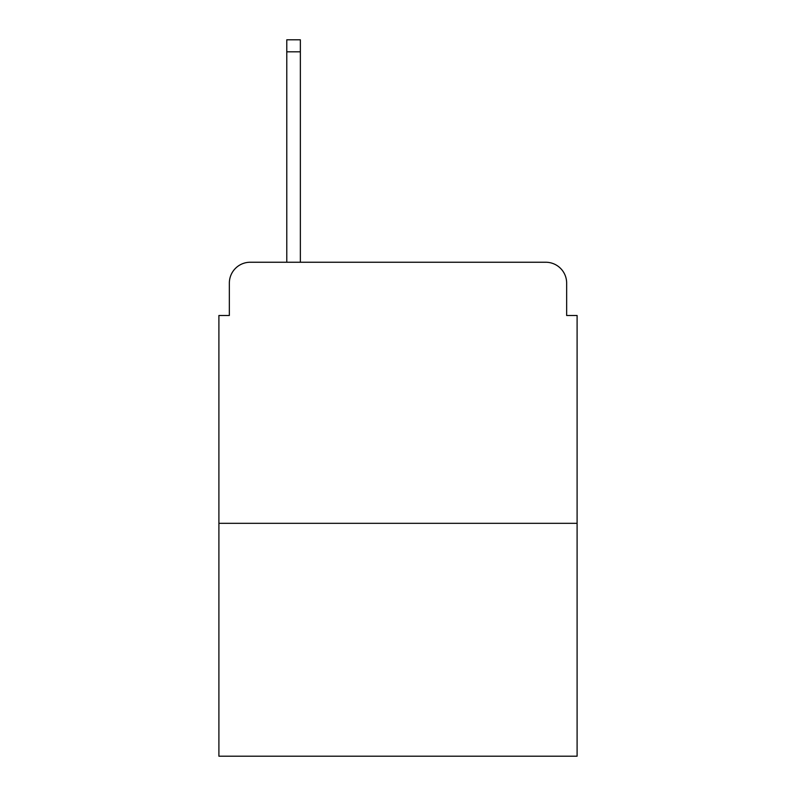 <?xml version="1.0" encoding="UTF-8"?>
<svg xmlns="http://www.w3.org/2000/svg" width="796" height="796" viewBox="0 0 796 796"><rect width="100%" height="100%" fill="white"/><g stroke="black" fill="none" stroke-linecap="round" stroke-linejoin="round"><path stroke-width="1.19" d="M229.347 283.127L229.347 315.495L229.347 283.127A20.885 20.885 0 0 1 250.233 262.242L286.779 262.242L286.779 39.8L300.361 39.8L300.361 262.242L316.539 262.242M577.1 523.32L218.9 523.32L218.9 756.2L577.1 756.2L577.1 315.495L566.653 315.495L566.653 283.127A20.885 20.885 0 0 0 545.767 262.242L250.233 262.242M218.9 523.32L218.9 315.495L229.347 315.495M479.461 262.242L545.767 262.242M566.653 315.495L566.653 283.127M286.779 51.81L300.361 51.81"/></g></svg>
